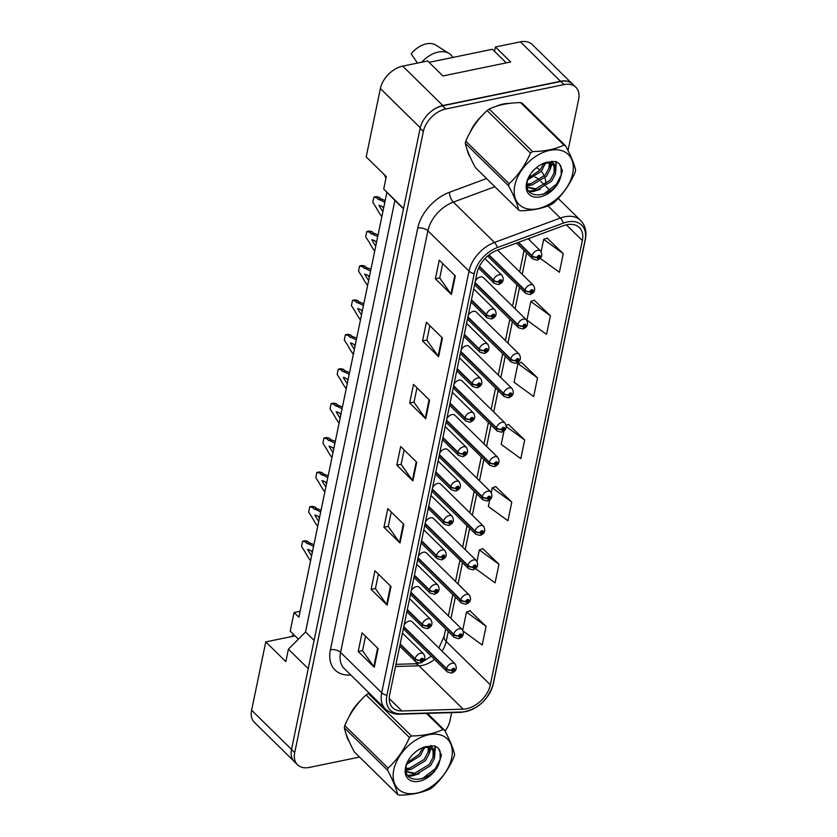 <?xml version="1.0" encoding="UTF-8"?>
<svg xmlns="http://www.w3.org/2000/svg" width="837" height="837" viewBox="0 0 837 837"><rect width="100%" height="100%" fill="white"/><g stroke="black" fill="none" stroke-linecap="round" stroke-linejoin="round"><path stroke-width="1.26" d="M474.966 282.916L517.758 324.923A3.735 2.051 9.4 0 0 522.874 326.127A1.862 1.224 134.5 0 0 524.098 327.298A1.862 1.224 134.5 0 0 525.96 325.426A1.862 1.224 134.5 0 0 524.747 324.191A1.862 1.224 134.5 0 0 522.895 325.991A3.735 1.883 -166.1 0 1 517.841 324.526A5.597 3.683 -45.5 0 1 523.387 319.117A5.597 3.683 -45.5 0 1 526.337 319.776L483.388 277.612A5.597 3.683 134.5 0 0 480.428 276.942A5.597 3.683 134.5 0 0 475.332 281.138M474.767 283.889A5.597 3.683 134.5 0 0 475.542 285.595L518.49 327.769A5.597 3.683 -45.5 0 1 517.758 324.923M467.841 317.328L510.633 359.345A3.735 2.051 9.4 0 0 515.749 360.538A1.862 1.224 134.5 0 0 516.973 361.71A1.862 1.224 134.5 0 0 518.835 359.837A1.862 1.224 134.5 0 0 517.622 358.602A1.862 1.224 134.5 0 0 515.77 360.402A3.735 1.883 -166.1 0 1 510.716 358.937A5.597 3.683 -45.5 0 1 516.251 353.528A5.597 3.683 -45.5 0 1 519.212 354.187L476.263 312.023A5.597 3.683 134.5 0 0 473.303 311.354A5.597 3.683 134.5 0 0 468.207 315.549M467.632 318.301A5.597 3.683 134.5 0 0 468.417 320.006L511.365 362.18A5.597 3.683 -45.5 0 1 510.633 359.345M460.716 351.739L503.508 393.756A3.735 2.051 9.4 0 0 508.614 394.949A1.862 1.224 134.5 0 0 509.848 396.121A1.862 1.224 134.5 0 0 511.71 394.248A1.862 1.224 134.5 0 0 510.497 393.013A1.862 1.224 134.5 0 0 508.645 394.813A3.735 1.883 -166.1 0 1 503.592 393.348A5.597 3.683 -45.5 0 1 509.126 387.939A5.597 3.683 -45.5 0 1 512.087 388.598L469.128 346.434A5.597 3.683 134.5 0 0 466.178 345.765A5.597 3.683 134.5 0 0 461.082 349.96M460.507 352.712A5.597 3.683 134.5 0 0 461.292 354.428L504.24 396.592A5.597 3.683 -45.5 0 1 503.508 393.756M453.581 386.15L496.383 428.167A3.735 2.051 9.4 0 0 501.489 429.36A1.862 1.224 134.5 0 0 502.723 430.532A1.862 1.224 134.5 0 0 504.585 428.659A1.862 1.224 134.5 0 0 503.361 427.425A1.862 1.224 134.5 0 0 501.52 429.224A3.735 1.883 -166.1 0 1 496.467 427.759A5.597 3.683 -45.5 0 1 502.001 422.35A5.597 3.683 -45.5 0 1 504.962 423.009L462.003 380.845A5.597 3.683 134.5 0 0 459.053 380.186A5.597 3.683 134.5 0 0 453.957 384.371M453.382 387.123A5.597 3.683 134.5 0 0 454.156 388.839L497.115 431.003A5.597 3.683 -45.5 0 1 496.383 428.167M446.456 420.561L489.247 462.579A3.735 2.051 9.4 0 0 494.364 463.782A1.862 1.224 134.5 0 0 495.598 464.943A1.862 1.224 134.5 0 0 497.46 463.07A1.862 1.224 134.5 0 0 496.236 461.836A1.862 1.224 134.5 0 0 494.395 463.646A3.735 1.883 -166.1 0 1 489.342 462.17A5.597 3.683 -45.5 0 1 494.876 456.761A5.597 3.683 -45.5 0 1 497.837 457.431L454.878 415.257A5.597 3.683 134.5 0 0 451.917 414.597A5.597 3.683 134.5 0 0 446.822 418.793M446.257 421.534A5.597 3.683 134.5 0 0 447.031 423.25L489.99 465.414A5.597 3.683 -45.5 0 1 489.247 462.579M439.331 454.972L482.122 496.99A3.735 2.051 9.4 0 0 487.239 498.193A1.862 1.224 134.5 0 0 488.473 499.354A1.862 1.224 134.5 0 0 490.336 497.481A1.862 1.224 134.5 0 0 489.111 496.247A1.862 1.224 134.5 0 0 487.27 498.057A3.735 1.883 -166.1 0 1 482.206 496.582A5.597 3.683 -45.5 0 1 487.751 491.173A5.597 3.683 -45.5 0 1 490.712 491.842L447.753 449.668A5.597 3.683 134.5 0 0 444.792 449.009A5.597 3.683 134.5 0 0 439.697 453.204M439.132 455.945A5.597 3.683 134.5 0 0 439.906 457.661L482.865 499.825A5.597 3.683 -45.5 0 1 482.122 496.99M432.206 489.394L474.997 531.401A3.735 2.051 9.4 0 0 480.114 532.604A1.862 1.224 134.5 0 0 481.348 533.765A1.862 1.224 134.5 0 0 483.211 531.903A1.862 1.224 134.5 0 0 481.986 530.668A1.862 1.224 134.5 0 0 480.145 532.468A3.735 1.883 -166.1 0 1 475.081 530.993A5.597 3.683 -45.5 0 1 480.626 525.584A5.597 3.683 -45.5 0 1 483.577 526.253L440.628 484.079A5.597 3.683 134.5 0 0 437.667 483.42A5.597 3.683 134.5 0 0 432.572 487.615M432.007 490.367A5.597 3.683 134.5 0 0 432.781 492.072L475.74 534.247A5.597 3.683 -45.5 0 1 474.997 531.401M425.081 523.805L467.873 565.812A3.735 2.051 9.4 0 0 472.989 567.015A1.862 1.224 134.5 0 0 474.213 568.187A1.862 1.224 134.5 0 0 476.075 566.314A1.862 1.224 134.5 0 0 474.861 565.08A1.862 1.224 134.5 0 0 473.01 566.879A3.735 1.883 -166.1 0 1 467.956 565.404A5.597 3.683 -45.5 0 1 473.501 559.995A5.597 3.683 -45.5 0 1 476.452 560.664L433.503 518.49A5.597 3.683 134.5 0 0 430.542 517.831A5.597 3.683 134.5 0 0 425.447 522.026M424.882 524.778A5.597 3.683 134.5 0 0 425.656 526.483L468.605 568.658A5.597 3.683 -45.5 0 1 467.873 565.812M417.956 558.216L460.748 600.223A3.735 2.051 9.4 0 0 465.864 601.426A1.862 1.224 134.5 0 0 467.088 602.598A1.862 1.224 134.5 0 0 468.95 600.725A1.862 1.224 134.5 0 0 467.737 599.491A1.862 1.224 134.5 0 0 465.885 601.29A3.735 1.883 -166.1 0 1 460.831 599.815A5.597 3.683 -45.5 0 1 466.366 594.416A5.597 3.683 -45.5 0 1 469.327 595.076L426.378 552.901A5.597 3.683 134.5 0 0 423.417 552.242A5.597 3.683 134.5 0 0 418.322 556.438M417.747 559.189A5.597 3.683 134.5 0 0 418.531 560.895L461.48 603.069A5.597 3.683 -45.5 0 1 460.748 600.223M410.831 592.627L453.623 634.634A3.735 2.051 9.4 0 0 458.728 635.838A1.862 1.224 134.5 0 0 459.963 637.009A1.862 1.224 134.5 0 0 461.825 635.137A1.862 1.224 134.5 0 0 460.612 633.902A1.862 1.224 134.5 0 0 458.76 635.702A3.735 1.883 -166.1 0 1 453.706 634.237A5.597 3.683 -45.5 0 1 459.241 628.828A5.597 3.683 -45.5 0 1 462.202 629.487L419.243 587.323A5.597 3.683 134.5 0 0 416.292 586.653A5.597 3.683 134.5 0 0 411.197 590.849M410.622 593.6A5.597 3.683 134.5 0 0 411.406 595.306L454.355 637.48A5.597 3.683 -45.5 0 1 453.623 634.634M403.696 627.039L446.498 669.056A3.735 2.051 9.4 0 0 451.603 670.249A1.862 1.224 134.5 0 0 452.838 671.42A1.862 1.224 134.5 0 0 454.7 669.548A1.862 1.224 134.5 0 0 453.476 668.313A1.862 1.224 134.5 0 0 451.635 670.113A3.735 1.883 -166.1 0 1 446.581 668.648A5.597 3.683 -45.5 0 1 452.116 663.239A5.597 3.683 -45.5 0 1 455.077 663.898L412.118 621.734A5.597 3.683 134.5 0 0 409.167 621.064A5.597 3.683 134.5 0 0 404.072 625.26M403.497 628.012A5.597 3.683 134.5 0 0 404.271 629.717L447.23 671.891A5.597 3.683 -45.5 0 1 446.498 669.056M571.891 83.459L532.217 44.507A22.4 14.721 134.5 0 0 520.384 41.85L495.431 46.998L510.685 61.969L442.909 75.958L427.655 60.975L402.702 66.123A22.4 14.721 134.5 0 0 380.364 88.576L366.208 156.896L386.286 176.607L383.712 189.026L403.539 208.497M495.431 46.998L494.531 51.329M386.903 192.269L298.893 617.235L294.08 612.506L300.138 611.251M298.39 639.165L295.032 635.869L265.768 641.906L251.623 710.226A22.4 14.721 134.5 0 0 254.417 722.404L293.651 760.917M308.246 668.648L288.42 649.188L285.846 661.607L265.768 641.906M288.42 649.188L305.547 631.977L314.095 640.368M305.547 631.977L394.918 200.388L403.476 208.79M394.918 200.388L383.712 189.026M571.357 83.051A22.4 14.721 134.5 0 0 560.528 81.262L442.846 105.535A22.4 14.721 134.5 0 0 430.281 112.158M295.032 635.869L290.219 631.14L294.08 612.506M503.351 104.008A35.834 23.551 134.5 0 0 495.964 106.383A35.834 23.551 134.5 0 1 503.351 104.008A35.834 23.551 134.5 0 1 509.503 103.39A35.834 23.551 134.5 0 0 503.351 104.008M481.861 115.851A35.834 23.551 134.5 0 0 469.965 132.57A35.834 23.551 134.5 0 1 481.861 115.851M467.339 150.085A35.834 23.551 134.5 0 0 470.268 157.272A35.834 23.551 134.5 0 1 467.339 150.085M360.841 700.245A35.834 23.551 134.5 0 0 348.945 716.953A35.834 23.551 134.5 0 1 360.841 700.245M346.319 734.467A35.834 23.551 134.5 0 0 349.249 741.655A35.834 23.551 134.5 0 1 346.319 734.467M566.754 224.745A23.886 15.704 -45.5 0 1 579.371 227.57A23.886 15.704 -45.5 0 1 582.353 240.554L490.346 684.812A23.886 15.704 -45.5 0 1 463.154 709.159L401.917 710.969A23.886 15.704 -45.5 0 1 392.658 707.736A23.886 15.704 -45.5 0 1 389.676 694.752L476.996 273.113A23.886 15.704 -45.5 0 1 497.345 250.169L563.27 225.749A23.886 15.704 -45.5 0 1 566.754 224.745M567.329 221.951A27.244 17.912 134.5 0 0 563.353 223.102L497.429 247.522A27.244 17.912 134.5 0 0 474.223 273.678L386.903 695.327A27.244 17.912 134.5 0 0 400.86 713.825L462.108 712.005A27.244 17.912 134.5 0 0 493.119 684.237L585.126 239.978A27.244 17.912 134.5 0 0 567.329 221.951M568.03 150.576L578.618 99.425A22.4 14.721 134.5 0 0 575.825 87.247L572.613 84.098A22.4 14.721 134.5 0 0 560.78 81.44L442.491 105.849A22.4 14.721 134.5 0 0 420.143 128.291L291.506 749.46A22.4 14.721 134.5 0 0 294.3 761.628L297.512 764.777A22.4 14.721 134.5 0 0 309.345 767.435L359.575 757.066M463.3 631.203L482.217 644.992L486.077 626.348L469.975 610.822M475.531 568.626L495.085 582.876L498.946 564.232L482.834 548.706M489.729 499.846L488.358 506.479L507.944 520.75L511.805 502.116L495.703 486.59M540.273 258.351L559.398 272.287L563.259 253.653L547.157 238.126M550.401 315.769L530.804 301.498L526.944 320.132L546.54 334.402L550.401 315.769L534.288 300.242M537.532 377.885L517.946 363.614L514.085 382.247L533.671 396.518L537.532 377.885L521.43 362.358M503.989 431.013L501.217 444.363L520.813 458.634L524.673 440L508.561 424.474M445.054 731.14A22.4 14.721 134.5 0 0 449.982 720.584L451.635 712.632M575.825 87.247A22.4 14.721 134.5 0 0 563.992 84.6L445.702 108.998A22.4 14.721 134.5 0 0 423.355 131.451L294.718 752.609A22.4 14.721 134.5 0 0 297.512 764.777M387.144 605.141L371.084 589.374L374.945 570.74L391.005 586.507L387.144 605.141A5.974 3.149 11.7 0 1 386.663 604.576L390.502 586.015M374.275 667.256L358.215 651.489L362.076 632.856L378.136 648.623L374.275 667.256A5.974 3.149 11.7 0 1 373.794 666.691L377.633 648.131M425.73 418.793L409.67 403.026L413.53 384.392L429.59 400.159L425.73 418.793A5.974 3.149 11.7 0 1 425.248 418.228L429.088 399.667M438.598 356.677L422.539 340.91L426.399 322.276L442.459 338.043L438.598 356.677A5.974 3.149 11.7 0 1 438.117 356.112L441.957 337.552M451.457 294.561L435.397 278.794L439.258 260.161L455.318 275.928L451.457 294.561A5.974 3.149 11.7 0 1 450.976 293.996L454.815 275.436M400.002 543.025L383.942 527.258L387.803 508.624L403.863 524.391L400.002 543.025A5.974 3.149 11.7 0 1 399.521 542.46L403.361 523.899M412.871 480.909L396.811 465.142L400.672 446.508L416.732 462.275L412.871 480.909A5.974 3.149 11.7 0 1 412.39 480.344L416.23 461.783M396.811 465.142L401.164 464.242M404.125 449.908L401.143 464.347L412.39 480.344M383.942 527.258L388.295 526.358M391.266 512.024L388.274 526.463L399.521 542.46M435.397 278.794L439.749 277.894M442.721 263.561L439.728 277.999L450.976 293.996M422.539 340.91L426.891 340.01M429.852 325.677L426.87 340.115L438.117 356.112M409.67 403.026L414.022 402.126M416.993 387.793L414.001 402.231L425.248 418.228M358.215 651.489L362.567 650.59M365.539 636.256L362.547 650.694L373.794 666.691M371.084 589.374L375.436 588.474M378.397 574.14L375.415 588.578L386.663 604.576M524.673 440L506.333 426.64M506.228 425.311L508.77 424.401M517.946 363.614L521.639 362.285M530.804 301.498L534.498 300.169M563.259 253.653L543.673 239.382L547.367 238.053M541.141 251.602L543.673 239.382M511.805 502.116L492.219 487.845L495.912 486.517M491.256 492.491L492.219 487.845M498.946 564.232L479.35 549.961L483.043 548.633M477.006 561.313L479.35 549.961M486.077 626.348L466.491 612.077L470.185 610.748M462.746 630.135L466.491 612.077M518.124 242.468L532.008 256.101A3.735 2.051 9.4 0 0 537.124 257.304A1.862 1.224 134.5 0 0 538.358 258.466A1.862 1.224 134.5 0 0 540.221 256.603A1.862 1.224 134.5 0 0 538.997 255.369A1.862 1.224 134.5 0 0 537.155 257.168L539.195 256.384L538.547 257.534L537.124 257.304M537.155 257.168A3.735 1.883 -166.1 0 1 532.091 255.693A5.597 3.683 -45.5 0 1 537.636 250.284A5.597 3.683 -45.5 0 1 540.587 250.954C542.941 255.306 541.78 258.371 537.103 260.161L532.75 258.947A5.597 3.683 -45.5 0 1 532.008 256.101M518.49 242.343L532.091 255.693M479.298 266.637L493.453 280.531A3.735 2.051 9.4 0 0 498.57 281.724A1.862 1.224 134.5 0 0 499.794 282.896A1.862 1.224 134.5 0 0 501.656 281.023A1.862 1.224 134.5 0 0 500.442 279.788A1.862 1.224 134.5 0 0 498.59 281.588L500.641 280.813L499.992 281.964L498.57 281.724M498.59 281.588A3.735 1.883 -166.1 0 1 493.537 280.123A5.597 3.683 -45.5 0 1 499.072 274.714A5.597 3.683 -45.5 0 1 502.033 275.373C504.387 279.725 503.225 282.791 498.538 284.58L494.186 283.366A5.597 3.683 -45.5 0 1 493.453 280.531M479.465 266.312L493.537 280.123M386.014 177.915A49.645 26.732 78.3 0 1 383.942 174.305M514.786 185.511A35.091 23.07 134.5 0 0 537.699 208.727A35.091 23.07 134.5 0 0 572.707 173.562A35.091 23.07 134.5 0 0 549.794 150.346A35.091 23.07 134.5 0 0 514.786 185.511M489.247 109.061L532.573 151.591C544.939 151.351 555.402 149.195 563.939 145.125A40.312 26.502 134.5 0 1 565.592 145.837L522.278 103.307A40.312 26.502 134.5 0 0 520.614 102.595C508.185 102.846 497.733 105.002 489.247 109.061A40.312 26.502 134.5 0 0 487.134 110.557C478.094 118.812 470.98 129.013 465.78 141.171L509.105 183.701A40.312 26.502 134.5 0 0 508.854 184.81A40.312 26.502 134.5 0 0 508.645 185.898L465.32 143.368C466.701 149.478 470.038 157.534 475.332 167.526L518.658 210.056C517.276 203.946 513.939 195.889 508.645 185.898M518.658 210.056A40.312 26.502 134.5 0 0 520.321 210.757C532.688 210.516 543.14 208.361 551.677 204.291A40.312 26.502 134.5 0 0 553.801 202.805C562.893 194.466 570.007 184.255 575.155 172.181A40.312 26.502 134.5 0 0 575.396 171.083A40.312 26.502 134.5 0 0 575.605 169.984C574.203 163.811 570.865 155.755 565.592 145.837M465.78 141.171A40.312 26.502 134.5 0 0 465.529 142.28A40.312 26.502 134.5 0 0 465.32 143.368M527.645 179.924L541.382 171.271L545.41 163.194M526.954 184.904L531.966 185.061L546.488 176.272L550.265 169.2L550.464 163.477M526.965 183.878L530.689 183.805L545.211 175.027L548.988 167.955L549.396 163.215M527.205 187.195L537.061 190.062L551.583 181.284L555.36 174.211L555.349 167.86A17.064 11.216 134.5 0 0 553.665 165.36A17.064 11.216 134.5 0 0 541.424 164.345M527.174 187.038L535.795 188.806L550.307 180.028L554.094 172.956L554.094 166.668L553.079 164.837M528.21 178.218L540.116 170.016L543.705 163.56M526.536 183.083A20.862 13.716 134.5 0 0 538.358 197.166A20.862 13.716 134.5 0 0 559.827 179.704L562.412 170.748L559.304 163.696L555.799 161.489L546.969 162.263A20.862 13.716 134.5 0 0 542.355 163.885A20.862 13.716 134.5 0 0 528.074 178.438A20.862 13.716 134.5 0 0 526.536 183.083M528.44 177.653L527.341 181.137C522.372 200.974 552.284 198.243 559.827 179.704M546.969 162.263C552.232 161.447 555.025 163.309 555.349 167.86M532.573 151.591A40.312 26.502 134.5 0 0 530.449 153.087L487.134 110.557M563.939 145.125L520.614 102.595M509.105 183.701C518.134 175.446 525.249 165.245 530.449 153.087M527.017 185.971L530.564 185.197M550.767 165.684L551.259 163.77M551.489 162.336L551.573 161.279M528.858 191.118L535.67 190.208M555.862 170.696L555.967 161.541M543.307 194.31L556.406 184.224L561.198 174.902L561.072 166.584L559.158 163.56M545.128 164.324L545.64 163.163M550.233 169.336L551.949 164.094M552.158 162.577L552.221 161.238M529.34 191.736L533.315 191.516L540.304 189.277M555.329 174.337L556.427 161.74M393.767 769.894A35.091 23.07 134.5 0 0 416.68 793.12A35.091 23.07 134.5 0 0 451.687 757.956A35.091 23.07 134.5 0 0 428.774 734.729A35.091 23.07 134.5 0 0 393.767 769.894M388.075 768.094C397.115 759.839 404.229 749.628 409.429 737.47A40.312 26.502 134.5 0 1 411.553 735.985L368.228 693.454A40.312 26.502 134.5 0 0 366.114 694.94C357.075 703.195 349.96 713.406 344.76 725.564L388.075 768.094A40.312 26.502 134.5 0 0 387.834 769.193A40.312 26.502 134.5 0 0 387.625 770.291L344.3 727.761C345.681 733.871 349.019 741.917 354.313 751.908L397.638 794.439C396.257 788.328 392.919 780.283 387.625 770.291M397.638 794.439A40.312 26.502 134.5 0 0 399.301 795.15C411.668 794.909 422.12 792.754 430.657 788.684A40.312 26.502 134.5 0 0 432.781 787.188C441.863 778.849 448.988 768.648 454.125 756.575A40.312 26.502 134.5 0 0 454.376 755.466A40.312 26.502 134.5 0 0 454.585 754.378C453.173 748.194 449.846 740.149 444.573 730.22A40.312 26.502 134.5 0 0 442.909 729.519L426.472 713.375M344.76 725.564A40.312 26.502 134.5 0 0 344.509 726.662A40.312 26.502 134.5 0 0 344.3 727.761M406.625 764.307L420.362 755.654L424.39 747.587M405.935 769.287L410.946 769.444L425.468 760.666L429.245 753.593L429.433 747.87M405.945 768.261L409.67 768.199L424.192 759.41L427.969 752.337L428.377 747.608M406.175 771.588L416.041 774.455L430.563 765.667L434.34 758.594L434.33 752.254A17.064 11.216 134.5 0 0 432.645 749.743A17.064 11.216 134.5 0 0 420.404 748.738M406.144 771.421L414.765 773.2L429.287 764.422L433.074 757.349L433.074 751.051L432.049 749.22M407.19 762.601L419.086 754.409L422.685 747.943M405.516 767.477A20.862 13.716 134.5 0 0 417.339 781.559A20.862 13.716 134.5 0 0 438.808 764.097L441.381 755.131L438.274 748.079L434.78 745.872L425.949 746.646A20.862 13.716 134.5 0 0 421.335 748.268A20.862 13.716 134.5 0 0 407.044 762.821A20.862 13.716 134.5 0 0 405.516 767.477M407.42 762.036L406.322 765.52C401.341 785.368 431.264 782.637 438.808 764.097M425.949 746.646C431.212 745.83 434.005 747.703 434.33 752.254M409.429 737.47L366.114 694.94M427.383 713.344L444.573 730.22M411.553 735.985C423.92 735.744 434.372 733.589 442.909 729.519M405.997 770.354L409.544 769.59M429.747 750.078L430.239 748.152M430.469 746.719L430.553 745.673M407.839 775.501L414.639 774.591M434.842 755.079L434.947 745.934M422.277 778.692L435.376 768.607L440.168 759.285L440.053 750.977L438.138 747.943M424.108 748.717L424.621 747.556M429.203 753.718L430.929 748.487M431.139 746.97L431.201 745.621M408.32 776.119L412.296 775.909L419.285 773.67M434.309 758.73L435.397 746.133M488.787 255.076L524.883 290.512A3.735 2.051 9.4 0 0 529.999 291.715A1.862 1.224 134.5 0 0 531.233 292.887A1.862 1.224 134.5 0 0 533.096 291.014A1.862 1.224 134.5 0 0 531.872 289.78A1.862 1.224 134.5 0 0 530.03 291.579L532.07 290.795L531.422 291.956L529.999 291.715M530.03 291.579A3.735 1.883 -166.1 0 1 524.966 290.104A5.597 3.683 -45.5 0 1 530.512 284.706A5.597 3.683 -45.5 0 1 533.462 285.365C535.816 289.717 534.655 292.783 529.978 294.572L525.626 293.358A5.597 3.683 -45.5 0 1 524.883 290.512M489.07 254.866L524.966 290.104M522.895 325.991L524.945 325.206L524.297 326.367L522.874 326.127M475.05 282.508L517.841 324.526M515.77 360.402L517.821 359.617L517.172 360.778L515.749 360.538M467.925 316.92L510.716 358.937M508.645 394.813L510.696 394.039L510.047 395.19L508.614 394.949M460.8 351.331L503.592 393.348M453.11 57.387L451.415 55.451A23.886 15.704 134.5 0 0 449.155 53.526A23.886 15.704 134.5 0 0 438.274 52.072A23.886 15.704 134.5 0 0 421.785 62.189M449.155 53.526L435.805 45.083A20.527 13.497 134.5 0 0 411.187 53.819L417.454 63.078M506.291 62.88L492.438 49.278L429.057 62.346M293.661 634.509A20.527 13.497 134.5 0 0 291.558 636.58M471.367 300.263L486.328 314.942A3.735 2.051 9.4 0 0 491.434 316.145A1.862 1.224 134.5 0 0 492.669 317.307A1.862 1.224 134.5 0 0 494.531 315.434A1.862 1.224 134.5 0 0 493.317 314.199A1.862 1.224 134.5 0 0 491.465 316.009L493.516 315.225L492.867 316.376L491.434 316.145M491.465 316.009A3.735 1.883 -166.1 0 1 486.412 314.534A5.597 3.683 -45.5 0 1 491.947 309.125A5.597 3.683 -45.5 0 1 494.908 309.795C497.262 314.137 496.1 317.213 491.413 318.991L487.061 317.778A5.597 3.683 -45.5 0 1 486.328 314.942M471.461 299.855L486.412 314.534M381.85 216.678A49.645 26.732 78.3 0 1 376.462 208.057L372.789 202.355L373.877 197.134L376.336 196.632L379.109 197.26L380.73 198.85A49.645 26.732 78.3 0 1 385.166 200.65M383.555 208.434A43.67 23.509 78.3 0 1 382.551 206.781M373.877 197.134L376.64 197.762L378.261 199.352A49.645 26.732 78.3 0 1 384.8 202.428M382.896 211.625A43.67 23.509 78.3 0 1 378.962 205.274A43.67 23.509 78.3 0 1 383.754 207.482M380.73 198.85L378.261 199.352M379.109 197.26L376.64 197.762M464.242 334.674L479.203 349.353A3.735 2.051 9.4 0 0 484.309 350.557A1.862 1.224 134.5 0 0 485.544 351.718A1.862 1.224 134.5 0 0 487.406 349.845A1.862 1.224 134.5 0 0 486.182 348.61A1.862 1.224 134.5 0 0 484.341 350.421L486.391 349.636L485.732 350.787L484.309 350.557M484.341 350.421A3.735 1.883 -166.1 0 1 479.287 348.945A5.597 3.683 -45.5 0 1 484.822 343.536A5.597 3.683 -45.5 0 1 487.783 344.206C490.137 348.548 488.965 351.624 484.288 353.402L479.936 352.189A5.597 3.683 -45.5 0 1 479.203 349.353M464.326 334.266L479.287 348.945M374.714 251.09A49.645 26.732 78.3 0 1 369.337 242.468L365.664 236.777L366.752 231.556L369.211 231.043L371.984 231.671L373.605 233.261A49.645 26.732 78.3 0 1 378.042 235.061M376.43 242.845A43.67 23.509 78.3 0 1 375.426 241.192M366.752 231.556L369.515 232.173L371.136 233.774A49.645 26.732 78.3 0 1 377.675 236.84M375.771 246.036A43.67 23.509 78.3 0 1 371.837 239.685A43.67 23.509 78.3 0 1 376.629 241.903M373.605 233.261L371.136 233.774M371.984 231.671L369.515 232.173M457.117 369.086L472.068 383.764A3.735 2.051 9.4 0 0 477.184 384.968A1.862 1.224 134.5 0 0 478.419 386.129A1.862 1.224 134.5 0 0 480.281 384.267A1.862 1.224 134.5 0 0 479.057 383.032A1.862 1.224 134.5 0 0 477.216 384.832L479.266 384.047L478.607 385.198L477.184 384.968M477.216 384.832A3.735 1.883 -166.1 0 1 472.152 383.356A5.597 3.683 -45.5 0 1 477.697 377.947A5.597 3.683 -45.5 0 1 480.658 378.617C483.001 382.969 481.84 386.035 477.163 387.813L472.811 386.6A5.597 3.683 -45.5 0 1 472.068 383.764M457.201 368.678L472.152 383.356M367.589 285.511A49.645 26.732 78.3 0 1 362.212 276.88L358.539 271.188L359.617 265.967L362.086 265.455L364.859 266.082L366.47 267.673A49.645 26.732 78.3 0 1 370.917 269.472M369.305 277.267A43.67 23.509 78.3 0 1 368.301 275.614M359.617 265.967L362.39 266.595L364.011 268.185A49.645 26.732 78.3 0 1 370.54 271.251M368.636 280.447A43.67 23.509 78.3 0 1 364.712 274.097A43.67 23.509 78.3 0 1 369.494 276.315M366.47 267.673L364.011 268.185M364.859 266.082L362.39 266.595M501.52 429.224L503.571 428.45L502.911 429.601L501.489 429.36M453.664 385.742L496.467 427.759M494.395 463.646L496.446 462.861L495.786 464.012L494.364 463.782M446.539 420.164L489.342 462.17M487.27 498.057L489.31 497.272L488.662 498.423L487.239 498.193M439.415 454.575L482.206 496.582M449.992 403.497L464.943 418.176A3.735 2.051 9.4 0 0 470.059 419.379A1.862 1.224 134.5 0 0 471.294 420.54A1.862 1.224 134.5 0 0 473.156 418.678A1.862 1.224 134.5 0 0 471.932 417.443A1.862 1.224 134.5 0 0 470.091 419.243L472.131 418.458L471.482 419.609L470.059 419.379M470.091 419.243A3.735 1.883 -166.1 0 1 465.027 417.768A5.597 3.683 -45.5 0 1 470.572 412.359A5.597 3.683 -45.5 0 1 473.522 413.028C475.876 417.381 474.715 420.446 470.038 422.235L465.686 421.021A5.597 3.683 -45.5 0 1 464.943 418.176M450.076 403.089L465.027 417.768M360.465 319.922A49.645 26.732 78.3 0 1 355.087 311.291L351.414 305.599L352.492 300.378L354.961 299.866L357.723 300.493L359.345 302.084A49.645 26.732 78.3 0 1 363.781 303.894M362.17 311.678A43.67 23.509 78.3 0 1 361.176 310.025M352.492 300.378L355.265 301.006L356.886 302.596A49.645 26.732 78.3 0 1 363.415 305.662M361.511 314.858A43.67 23.509 78.3 0 1 357.577 308.508A43.67 23.509 78.3 0 1 362.369 310.726M359.345 302.084L356.886 302.596M357.723 300.493L355.265 301.006M442.867 437.908L457.818 452.587A3.735 2.051 9.4 0 0 462.934 453.79A1.862 1.224 134.5 0 0 464.169 454.962A1.862 1.224 134.5 0 0 466.031 453.089A1.862 1.224 134.5 0 0 464.807 451.854A1.862 1.224 134.5 0 0 462.966 453.654L465.006 452.869L464.357 454.031L462.934 453.79M462.966 453.654A3.735 1.883 -166.1 0 1 457.902 452.179A5.597 3.683 -45.5 0 1 463.447 446.78A5.597 3.683 -45.5 0 1 466.397 447.439C468.751 451.792 467.59 454.857 462.913 456.646L458.561 455.433A5.597 3.683 -45.5 0 1 457.818 452.587M442.951 437.5L457.902 452.179M353.34 354.333A49.645 26.732 78.3 0 1 347.962 345.702L344.289 340.01L345.367 334.79L347.836 334.277L350.598 334.905L352.22 336.495A49.645 26.732 78.3 0 1 356.656 338.305M355.045 346.089A43.67 23.509 78.3 0 1 354.041 344.436M345.367 334.79L348.14 335.417L349.761 337.008A49.645 26.732 78.3 0 1 356.29 340.073M354.386 349.27A43.67 23.509 78.3 0 1 350.452 342.919A43.67 23.509 78.3 0 1 355.244 345.137M352.22 336.495L349.761 337.008M350.598 334.905L348.14 335.417M435.742 472.319L450.693 486.998A3.735 2.051 9.4 0 0 455.809 488.201A1.862 1.224 134.5 0 0 457.033 489.373A1.862 1.224 134.5 0 0 458.896 487.5A1.862 1.224 134.5 0 0 457.682 486.266A1.862 1.224 134.5 0 0 455.83 488.065L457.881 487.28L457.232 488.442L455.809 488.201M455.83 488.065A3.735 1.883 -166.1 0 1 450.777 486.6A5.597 3.683 -45.5 0 1 456.322 481.191A5.597 3.683 -45.5 0 1 459.272 481.85C461.626 486.203 460.465 489.268 455.788 491.057L451.425 489.844A5.597 3.683 -45.5 0 1 450.693 486.998M435.826 471.911L450.777 486.6M346.215 388.745A49.645 26.732 78.3 0 1 340.826 380.113L337.165 374.421L338.242 369.201L340.711 368.688L343.473 369.316L345.095 370.906A49.645 26.732 78.3 0 1 349.531 372.716M347.92 380.5A43.67 23.509 78.3 0 1 346.916 378.847M338.242 369.201L341.015 369.828L342.636 371.419A49.645 26.732 78.3 0 1 349.165 374.495M347.261 383.681A43.67 23.509 78.3 0 1 343.327 377.341A43.67 23.509 78.3 0 1 348.119 379.548M345.095 370.906L342.636 371.419M343.473 369.316L341.015 369.828M480.145 532.468L482.185 531.683L481.537 532.834L480.114 532.604M432.29 488.986L475.081 530.993M473.01 566.879L475.06 566.094L474.412 567.245L472.989 567.015M425.165 523.397L467.956 565.404M465.885 601.29L467.935 600.506L467.287 601.667L465.864 601.426M418.04 557.808L460.831 599.815M458.76 635.702L460.81 634.917L460.162 636.078L458.728 635.838M410.915 592.219L453.706 634.237M451.635 670.113L453.685 669.338L453.026 670.489L451.603 670.249M403.779 626.631L446.581 668.648M428.617 506.73L443.568 521.42A3.735 2.051 9.4 0 0 448.684 522.612A1.862 1.224 134.5 0 0 449.908 523.784A1.862 1.224 134.5 0 0 451.771 521.911A1.862 1.224 134.5 0 0 450.557 520.677A1.862 1.224 134.5 0 0 448.705 522.476L450.756 521.692L450.107 522.853L448.684 522.612M448.705 522.476A3.735 1.883 -166.1 0 1 443.652 521.012A5.597 3.683 -45.5 0 1 449.187 515.602A5.597 3.683 -45.5 0 1 452.147 516.262C454.501 520.614 453.34 523.68 448.653 525.469L444.301 524.255A5.597 3.683 -45.5 0 1 443.568 521.42M428.701 506.333L443.652 521.012M339.09 423.156A49.645 26.732 78.3 0 1 333.701 414.524L330.029 408.833L331.117 403.612L333.576 403.11L336.348 403.727L337.97 405.328A49.645 26.732 78.3 0 1 342.406 407.127M340.795 414.911A43.67 23.509 78.3 0 1 339.791 413.258M331.117 403.612L333.879 404.24L335.501 405.83A49.645 26.732 78.3 0 1 342.04 408.906M340.136 418.102A43.67 23.509 78.3 0 1 336.202 411.752A43.67 23.509 78.3 0 1 340.994 413.959M337.97 405.328L335.501 405.83M336.348 403.727L333.879 404.24M421.482 541.152L436.443 555.831A3.735 2.051 9.4 0 0 441.549 557.023A1.862 1.224 134.5 0 0 442.783 558.195A1.862 1.224 134.5 0 0 444.646 556.323A1.862 1.224 134.5 0 0 443.432 555.088A1.862 1.224 134.5 0 0 441.58 556.887L443.631 556.113L442.982 557.264L441.549 557.023M441.58 556.887A3.735 1.883 -166.1 0 1 436.527 555.423A5.597 3.683 -45.5 0 1 442.062 550.014A5.597 3.683 -45.5 0 1 445.022 550.673C447.376 555.025 446.215 558.091 441.528 559.88L437.176 558.666A5.597 3.683 -45.5 0 1 436.443 555.831M421.576 540.744L436.527 555.423M331.965 457.567A49.645 26.732 78.3 0 1 326.576 448.935L322.904 443.244L323.992 438.023L326.451 437.521L329.223 438.149L330.845 439.739A49.645 26.732 78.3 0 1 335.281 441.538M333.67 449.323A43.67 23.509 78.3 0 1 332.666 447.669M323.992 438.023L326.754 438.651L328.376 440.241A49.645 26.732 78.3 0 1 334.915 443.317M333.011 452.514A43.67 23.509 78.3 0 1 329.077 446.163A43.67 23.509 78.3 0 1 333.869 448.37M330.845 439.739L328.376 440.241M329.223 438.149L326.754 438.651M414.357 575.563L429.318 590.242A3.735 2.051 9.4 0 0 434.424 591.435A1.862 1.224 134.5 0 0 435.658 592.606A1.862 1.224 134.5 0 0 437.521 590.734A1.862 1.224 134.5 0 0 436.297 589.499A1.862 1.224 134.5 0 0 434.455 591.299L436.506 590.524L435.847 591.675L434.424 591.435M434.455 591.299A3.735 1.883 -166.1 0 1 429.402 589.834A5.597 3.683 -45.5 0 1 434.937 584.425A5.597 3.683 -45.5 0 1 437.897 585.084C440.252 589.436 439.08 592.502 434.403 594.291L430.051 593.077A5.597 3.683 -45.5 0 1 429.318 590.242M414.441 575.155L429.402 589.834M324.829 491.978A49.645 26.732 78.3 0 1 319.452 483.357L315.779 477.655L316.867 472.434L319.326 471.932L322.099 472.56L323.72 474.15A49.645 26.732 78.3 0 1 328.156 475.95M326.545 483.734A43.67 23.509 78.3 0 1 325.541 482.081M316.867 472.434L319.629 473.062L321.251 474.652A49.645 26.732 78.3 0 1 327.79 477.728M325.886 486.925A43.67 23.509 78.3 0 1 321.952 480.574A43.67 23.509 78.3 0 1 326.744 482.782M323.72 474.15L321.251 474.652M322.099 472.56L319.629 473.062M407.232 609.974L422.183 624.653A3.735 2.051 9.4 0 0 427.299 625.856A1.862 1.224 134.5 0 0 428.534 627.018A1.862 1.224 134.5 0 0 430.396 625.145A1.862 1.224 134.5 0 0 429.172 623.91A1.862 1.224 134.5 0 0 427.33 625.72L429.381 624.936L428.722 626.086L427.299 625.856M427.33 625.72A3.735 1.883 -166.1 0 1 422.277 624.245A5.597 3.683 -45.5 0 1 427.812 618.836A5.597 3.683 -45.5 0 1 430.773 619.506C433.116 623.847 431.955 626.923 427.278 628.702L422.926 627.488A5.597 3.683 -45.5 0 1 422.183 624.653M407.316 609.566L422.277 624.245M317.704 526.389A49.645 26.732 78.3 0 1 312.327 517.768L308.654 512.066L309.732 506.845L312.201 506.343L314.974 506.971L316.585 508.561A49.645 26.732 78.3 0 1 321.031 510.361M319.42 518.145A43.67 23.509 78.3 0 1 318.416 516.492M309.732 506.845L312.504 507.473L314.126 509.063A49.645 26.732 78.3 0 1 320.655 512.139M318.751 521.336A43.67 23.509 78.3 0 1 314.827 514.985A43.67 23.509 78.3 0 1 319.608 517.193M316.585 508.561L314.126 509.063M314.974 506.971L312.504 507.473M400.107 644.385L415.058 659.064A3.735 2.051 9.4 0 0 420.174 660.267A1.862 1.224 134.5 0 0 421.409 661.429A1.862 1.224 134.5 0 0 423.271 659.556A1.862 1.224 134.5 0 0 422.047 658.321A1.862 1.224 134.5 0 0 420.205 660.131L422.246 659.347L421.597 660.498L420.174 660.267M420.205 660.131A3.735 1.883 -166.1 0 1 415.142 658.656A5.597 3.683 -45.5 0 1 420.687 653.247A5.597 3.683 -45.5 0 1 423.637 653.917C425.991 658.259 424.83 661.335 420.153 663.113L415.801 661.9A5.597 3.683 -45.5 0 1 415.058 659.064M400.191 643.977L415.142 658.656M310.579 560.8A49.645 26.732 78.3 0 1 305.202 552.179L301.529 546.488L302.607 541.267L305.076 540.754L307.838 541.382L309.46 542.972A49.645 26.732 78.3 0 1 313.896 544.772M312.285 552.556A43.67 23.509 78.3 0 1 311.291 550.903M302.607 541.267L305.379 541.884L307.001 543.485A49.645 26.732 78.3 0 1 313.53 546.551M311.626 555.747A43.67 23.509 78.3 0 1 307.692 549.396A43.67 23.509 78.3 0 1 312.483 551.614M309.46 542.972L307.001 543.485M307.838 541.382L305.379 541.884M251.623 710.226L291.517 749.397M380.364 88.576L420.268 127.747M402.702 66.123L442.846 105.535M520.384 41.85L560.528 81.262M463.154 709.159L419.002 665.802A23.886 15.704 134.5 0 0 422.361 665.405A23.886 15.704 134.5 0 0 434.508 659.399M395.524 666.503L419.002 665.802A13.434 8.36 -91.7 0 0 414.399 663.783L418.385 663.176M582.353 240.554L566.335 224.839M386.903 695.327A7.47 3.934 -168.3 0 1 381.693 692.774L469.013 271.125A29.86 19.628 -45.5 0 1 494.447 242.458L560.371 218.038A29.86 19.628 -45.5 0 1 564.734 216.783A29.86 19.628 -45.5 0 1 580.501 220.319L558.206 198.432M563.353 223.102A7.47 3.275 69.7 0 0 560.371 218.038L547.973 205.871M497.429 247.522A7.47 3.275 69.7 0 0 494.447 242.458L453.34 202.104A29.86 19.628 134.5 0 0 427.906 230.771L469.013 271.125A7.47 3.934 11.7 0 0 474.223 273.678M385.418 709.002A29.86 19.628 -45.5 0 1 381.693 692.774L340.586 652.421A29.86 19.628 134.5 0 0 344.31 668.648L385.418 709.002C391.915 714.652 398.098 714.254 399.552 714.17L460.8 712.36C477.289 709.964 488.149 700.37 493.38 683.578L585.377 239.33A7.47 3.934 -168.3 0 1 585.126 239.978M400.86 713.825A7.47 4.645 88.3 0 1 399.552 714.17M462.108 712.005A7.47 4.645 88.3 0 1 460.8 712.36M493.119 684.237A7.47 3.934 11.7 0 0 493.38 683.578M350.839 675.051L349.531 675.082A37.33 24.535 -45.5 0 1 330.416 649.753L417.736 228.103A37.33 24.535 -45.5 0 1 449.521 192.269L486.559 178.543M536.391 167.703A37.33 24.535 -45.5 0 1 540.011 170.141M541.288 171.397A37.33 24.535 -45.5 0 1 544.28 176.126M544.971 178.009A37.33 24.535 -45.5 0 1 545.933 184.318M563.992 84.6L560.78 81.44M445.702 108.998L442.491 105.849M423.355 131.451L420.143 128.291M294.718 752.609L291.506 749.46M539.394 179.965A29.86 19.628 134.5 0 0 534.843 177.046M532.604 176.356A29.86 19.628 134.5 0 0 529.361 175.927M494.887 186.714L453.34 202.104A7.47 3.275 -110.3 0 1 449.521 192.269M417.736 228.103A7.47 3.934 11.7 0 1 427.906 230.771L340.586 652.421A7.47 3.934 11.7 0 0 330.416 649.753M349.939 674.172A7.47 4.645 -91.7 0 0 349.531 675.082M401.917 710.969L389.247 698.539M442.051 651.113A23.886 15.704 134.5 0 0 446.194 641.456L448.255 631.485M490.346 684.812L446.194 641.456A13.434 7.083 11.7 0 1 444.123 636.444L445.671 628.953M450.955 618.449L455.38 597.074M458.08 584.038L462.505 562.663M465.215 549.627L469.641 528.252M472.34 515.215L476.766 493.84M479.465 480.804L483.891 459.429M486.59 446.383L491.016 425.018M493.715 411.971L498.141 390.607M500.84 377.56L505.266 356.196M507.965 343.149L512.39 321.774M515.1 308.738L519.526 287.363M522.225 274.327L526.651 252.952M529.35 239.916L529.706 238.179M585.377 239.33C586.873 231.587 585.251 225.247 580.501 220.319M550.359 190.731L545.996 186.442M544.72 185.186L540.901 181.43M395.974 664.327L414.399 663.783M448.381 615.917L452.807 594.542M455.506 581.506L459.931 560.131M462.631 547.095L467.056 525.72M469.756 512.673L474.181 491.309M476.881 478.262L481.306 456.897M484.006 443.851L488.431 422.486M491.131 409.439L495.556 388.065M498.256 375.028L502.692 353.653M505.391 340.617L509.817 319.242M512.516 306.206L516.942 284.831M519.641 271.795L524.067 250.42M423.271 661.376L431.254 656.208M438.85 647.964L444.123 636.444M528.168 238.754L540.587 250.954M516.565 243.054L532.75 258.947M484.958 258.612L502.033 275.373M478.618 268.081L494.186 283.366M497.544 250.096L533.462 285.365M487.626 256.049L525.626 293.358M526.337 319.776C528.691 324.128 527.53 327.194 522.853 328.983L518.49 327.769M519.212 354.187C521.566 358.539 520.405 361.605 515.728 363.394L511.365 362.18M512.087 388.598C514.441 392.951 513.28 396.016 508.593 397.805L504.24 396.592M473.711 288.974L494.908 309.795M471.011 302.021L487.061 317.778M466.586 323.396L487.783 344.206M463.886 336.432L479.936 352.189M459.461 357.807L480.658 378.617M456.751 370.843L472.811 386.6M504.962 423.009C507.316 427.362 506.144 430.427 501.468 432.216L497.115 431.003M497.837 457.431C500.181 461.773 499.019 464.849 494.343 466.627L489.99 465.414M490.712 491.842C493.056 496.184 491.894 499.26 487.218 501.039L482.865 499.825M452.325 392.218L473.522 413.028M449.626 405.254L465.686 421.021M445.2 426.629L466.397 447.439M442.501 439.666L458.561 455.433M438.075 461.041L459.272 481.85M435.376 474.077L451.425 489.844M483.577 526.253C485.931 530.606 484.769 533.671 480.093 535.45L475.74 534.247M476.452 560.664C478.806 565.017 477.645 568.082 472.968 569.871L468.605 568.658M469.327 595.076C471.681 599.428 470.52 602.494 465.843 604.283L461.48 603.069M462.202 629.487C464.556 633.839 463.395 636.905 458.707 638.694L454.355 637.48M455.077 663.898C457.431 668.25 456.259 671.316 451.582 673.105L447.23 671.891M430.95 495.452L452.147 516.262M428.251 508.498L444.301 524.255M423.825 529.863L445.022 550.673M421.126 542.91L437.176 558.666M416.7 564.274L437.897 585.084M414.001 577.321L430.051 593.077M409.575 598.685L430.773 619.506M406.866 611.732L422.926 627.488M402.44 633.107L423.637 653.917M399.741 646.143L415.801 661.9"/></g></svg>
